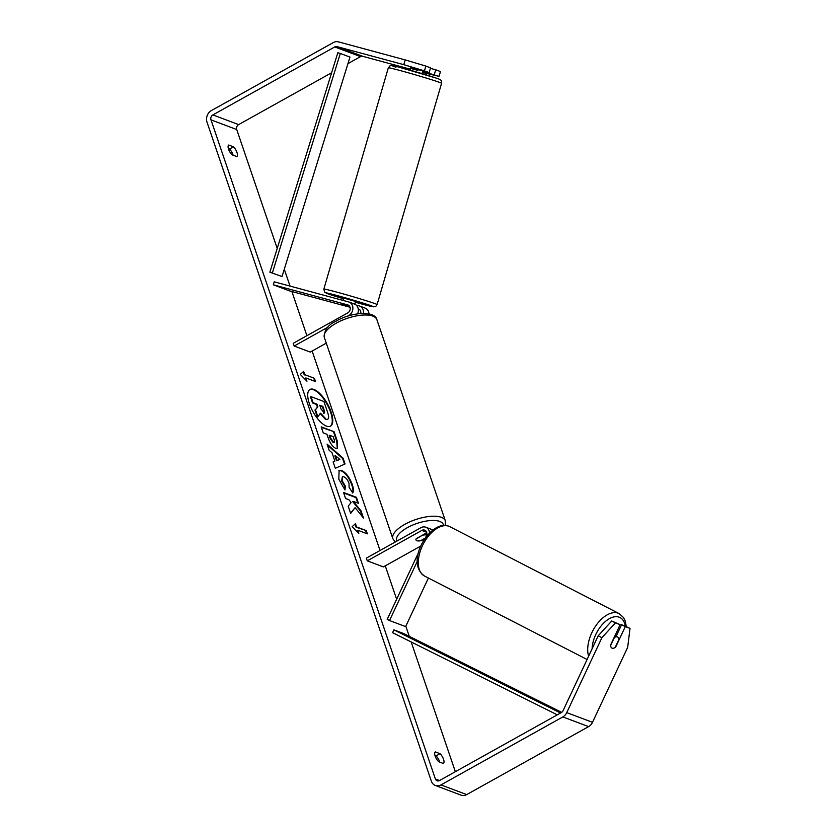 <?xml version="1.0" encoding="UTF-8"?>
<svg xmlns="http://www.w3.org/2000/svg" width="837" height="837" viewBox="0 0 837 837"><rect width="100%" height="100%" fill="white"/><g stroke="black" fill="none" stroke-linecap="round" stroke-linejoin="round"><path stroke-width="1.26" d="M429.527 533.002A7.481 6.236 -69.4 0 0 425.761 527.226A7.481 6.236 -69.4 0 0 420.906 527.697L366.355 558.122L367.286 560.842L383.377 566.9L420.833 546.006M425.405 537.95L426.378 535.879A4.363 3.641 -69.4 0 0 424.662 530.135A4.363 3.641 -69.4 0 0 421.838 530.417L367.286 560.842M417.297 561.345L389.519 620.541L387.207 619.359L418.49 552.692M426.765 532.771L416.292 538.62A6.236 2.417 161.2 0 0 415.979 539.917A6.236 2.417 161.2 0 0 421.45 540.556L424.955 538.599M432.719 530.135A7.481 6.236 -69.4 0 0 431.233 529.287L425.761 527.226M389.519 620.541L405.621 626.599L428.408 578.032M610.633 645.526L614.337 637.627A6.236 3.515 -62.8 0 1 617.403 636.894A6.236 3.515 -62.8 0 1 617.601 636.978A6.236 3.515 -62.8 0 1 618.951 639.374L615.185 647.419A6.236 3.515 -62.8 0 1 612.119 648.152A6.236 3.515 -62.8 0 1 611.931 648.079A6.236 3.421 -62.9 0 1 610.623 644.95L620.144 624.664L615.415 622.885L601.908 637.689L598.204 635.796L611.711 620.991L620.144 624.664M331.096 411.898A21.019 8.255 60.8 0 0 310.004 389.456A21.019 8.255 60.8 0 0 309.387 403.727A21.019 8.255 60.8 0 0 330.479 426.169A21.019 8.255 60.8 0 0 331.096 411.898M330.217 426.295A21.019 8.255 60.8 0 0 330.594 412.181A21.019 8.255 60.8 0 0 309.763 389.603M439.718 762.109A6.236 2.448 60.8 0 0 439.54 761.513A6.236 2.448 60.8 0 0 436.056 755.937L434.989 755.539M443.39 763.49A6.236 2.448 60.8 0 0 443.537 759.285A6.236 2.448 60.8 0 0 440.053 753.708L435.324 751.919A6.236 2.448 60.8 0 0 435.167 756.135A6.236 2.448 60.8 0 0 438.651 761.712L443.39 763.49M228.375 148.63L229.443 149.038A6.236 2.448 -119.2 0 1 232.927 154.615A6.236 2.448 -119.2 0 1 233.115 155.211M236.934 152.376A6.236 2.448 -119.2 0 1 236.787 156.592L232.048 154.803A6.236 2.448 -119.2 0 1 228.564 149.227A6.236 2.448 -119.2 0 1 228.71 145.021L233.45 146.799A6.236 2.448 -119.2 0 1 236.934 152.376M424.422 70.842L403.779 64.669L405.213 59.908L425.866 66.081L424.422 70.842L429.151 72.62L410.726 67.766M355.108 507.661L363.446 517.977L361.019 510.832L353.245 501.373L358.466 503.34L356.416 497.314L343.536 492.47L345.587 498.496L348.924 499.752L351.121 502.503L348.202 506.176L350.672 513.416L355.108 507.661L350.577 513.154M334.873 461.156L332.007 452.733L329.192 450.337L327.079 444.112L343.097 458.174L345.064 463.949L335.313 468.301L333.126 461.878L334.873 461.156L333.147 461.94M331.619 72.746L238.629 124.608A3.735 3.118 -69.4 0 0 236.735 129.547L277.214 248.453M284.287 269.232L290.031 286.087M291.883 291.527L306.907 335.679M312.138 351.038L380.04 550.495M385.261 565.843L396.633 599.25M405.809 626.191L409.262 636.34M411.176 641.948L455.349 771.704M403.779 64.669L336.955 46.621A3.735 3.118 -69.4 0 0 334.769 46.935L212.88 114.91A3.735 3.118 -69.4 0 0 210.987 119.848L435.366 778.965A3.735 3.118 -69.4 0 0 437.05 780.785A3.735 3.118 -69.4 0 0 439.477 780.555L561.365 712.569A3.735 3.118 -69.4 0 0 563.039 710.728L598.204 635.796M358.811 533.472L352.126 526.682L355.474 523.68L356.583 526.944L366.24 530.574L367.349 533.839L357.692 530.208L358.811 533.472M304.752 374.673L303.643 371.408L300.284 374.411L306.97 381.201L305.861 377.937L315.518 381.567L314.409 378.303L304.752 374.673L314.409 378.303M335.804 448.36L335.763 448.35C332.561 446.78 329.956 443.076 327.947 437.249L326.932 434.267L323.249 432.875L321.199 426.849L334.078 431.693L337.248 441.015L337.541 448.412L335.804 448.36M344.99 489.959L338.807 479.235L339.1 470.488L341.684 470.54C345.974 472.612 349.5 477.268 352.283 484.518C353.653 488.818 353.81 491.56 352.743 492.742L349.113 487.427L349.008 483.231C347.7 479.904 345.984 477.749 343.84 476.766L342.343 476.724L342.124 480.647L345.357 486.14L344.99 489.959M405.213 59.908L338.399 41.85A8.726 7.271 -69.4 0 0 333.283 42.582L211.395 110.568A8.726 7.271 -69.4 0 0 206.98 122.087L431.358 781.193A8.726 7.271 -69.4 0 0 435.292 785.451A8.726 7.271 -69.4 0 0 440.963 784.907L562.851 716.922A8.726 7.271 -69.4 0 0 566.743 712.622L601.908 637.689M616.168 636.246L621.588 624.705L625.291 626.61L615.77 646.886A6.236 3.421 -62.9 0 1 615.205 647.367M613.427 648.236A6.236 3.421 -62.9 0 1 611.952 648.089M435.292 785.451L461.051 795.15A8.726 7.271 -69.4 0 0 466.711 794.595L588.599 726.621A8.726 7.271 -69.4 0 0 592.502 722.321L627.666 647.388L630.02 628.388L621.588 624.705M625.291 626.61L630.02 628.388M611.711 620.991L615.415 622.885M434.298 74.566L435.742 69.795L440.461 71.574L439.027 76.345L422.643 71.417M410.308 69.178L362.703 56.309A3.735 3.118 -69.4 0 0 360.517 56.623L347.941 63.643M439.027 76.345L422.35 72.432M429.151 72.62L430.584 67.86L425.866 66.081M435.742 69.795L430.438 68.362M233.45 146.799L229.443 149.038M440.053 753.708L436.056 755.937M326.095 419.191L320.571 413.196L317.84 416.711L315.465 409.732L317.882 406.813L316.982 404.166L313.069 402.691L311.019 396.654L323.919 401.509L327.424 411.814C328.522 415.11 328.868 417.297 328.439 418.395L327.811 419.264L325.593 419.473L320.069 413.478M327.811 419.264L325.593 419.473M315.465 409.732L317.38 407.096L316.48 404.449L312.567 402.974L310.517 396.926L311.019 396.654M314.963 410.015L317.338 416.983L317.84 416.711M355.024 524.088L356.081 527.216L356.583 526.944M356.081 527.216L366.24 530.574M366.669 533.587L365.738 530.857M357.901 532.541L357.692 530.208M313.906 378.586L314.838 381.316M306.06 380.27L305.359 378.209L305.861 377.937M304.25 374.955L303.182 371.816M335.396 455.621L337.039 460.465L339.864 459.429L335.396 455.621L334.894 455.903L336.547 460.748L337.039 460.465M336.547 460.748L339.864 459.429M327.424 445.138L342.595 458.456L343.097 458.174M342.595 458.456L344.551 464.179M333.586 442.271L334.256 442.292L333.586 442.271C334.674 442.616 334.842 441.664 334.089 439.425L333.126 436.6L329.726 435.313L330.699 438.169L333.586 442.271M333.084 442.543L330.197 438.452L329.223 435.596L329.726 435.313M321.377 427.383L334.078 431.693M333.576 431.976L336.746 441.298L337.269 448.527M357.786 503.089L355.913 497.596L343.725 493.003M362.421 516.711L360.517 511.114L352.743 501.656L353.245 501.373M338.859 470.645L341.182 470.812C345.472 472.895 349.008 477.55 351.781 484.801C353.151 489.101 353.308 491.842 352.241 493.024M342.343 476.724L341.622 480.93L344.865 486.423L345.357 486.14M344.865 486.423L344.572 489.467M323.804 413.039C324.798 413.342 324.934 412.442 324.222 410.339L322.873 406.384L319.776 405.223L321.136 409.209L324.4 413.059M323.302 413.311C324.296 413.614 324.432 412.725 323.72 410.622L322.381 406.667L319.964 405.757M349.751 306.583L341.873 304.051L349.311 305.913M363.425 313.404A7.481 6.236 -69.4 0 0 359.743 306.08A7.481 6.236 -69.4 0 0 359.261 305.923L356.185 305.097M359.743 306.08L365.214 308.142A7.481 6.236 110.6 0 1 368.971 313.885M360.747 313.519A4.363 3.641 -69.4 0 0 358.644 308.999A4.363 3.641 -69.4 0 0 358.362 308.905L358.236 308.874M347.69 316.177L348.705 315.601A7.481 6.236 110.6 0 0 352.879 308.455A7.481 6.236 110.6 0 0 349.123 302.084A7.481 6.236 110.6 0 0 348.642 301.927L274.212 281.818L273.312 284.8L347.742 304.909A4.363 3.641 110.6 0 1 348.025 304.992A4.363 3.641 110.6 0 1 350.222 308.717A4.363 3.641 110.6 0 1 347.784 312.881L293.232 343.306L294.153 346.026L310.255 352.084L326.273 343.149M328.031 327.131L294.153 346.026M349.123 302.084L354.595 304.145A7.481 6.236 110.6 0 1 357.577 313.865M273.312 284.8L289.403 290.857L350.023 307.231M358.32 309.481L359.931 309.91M425.29 538.107L420.551 540.754A6.236 2.417 -18.8 0 1 415.979 539.917A6.236 2.417 -18.8 0 1 416.041 539.059L423.103 534.812M423.198 535.073A6.236 2.417 -18.8 0 1 426.682 535.052M418.04 69.617L417.83 70.36L410.653 68.425L410.862 67.703M342.94 300.389L343.62 298.066L354.626 301.174L355.589 301.561L354.804 304.229M343.808 300.619L348.129 301.791M349.039 302.052L350.19 302.481M349.688 306.447L342.835 304.438M349.175 305.986L341.998 304.051M349.322 302.157L350.222 302.398M269.87 272.203L282.027 276.534L269.87 272.203L337.813 52.752L340.314 53.453L349.971 57.094L282.027 276.534M340.314 53.453L272.37 272.904M557.296 714.84L392.584 632.678L393.882 629.853L403.539 633.483L561.679 712.371M560.581 713.009L393.882 629.853M421.838 530.417L426.619 532.217M587.082 659.483L424.453 576.002A27.736 15.641 -62.8 0 1 422.811 544.971A27.736 15.641 -62.8 0 1 448.883 526.264A27.736 15.641 -62.8 0 1 449.783 526.661L619.181 613.626A27.736 15.641 117.2 0 0 618.281 613.218A27.736 15.641 117.2 0 0 595.818 625.773A27.736 15.641 117.2 0 0 588.631 656.198M592.115 648.759A24.618 13.884 -62.8 0 1 601.855 625.04A24.618 13.884 -62.8 0 1 619.244 617.214A24.618 13.884 -62.8 0 1 625.26 626.097M210.987 119.848L236.735 129.547M435.366 778.965L439.519 780.534M566.743 712.622L592.502 722.321M212.88 114.91L238.629 124.608M334.769 46.935L360.517 56.623M336.955 46.621L362.703 56.309M440.963 784.907L466.711 794.595M562.851 716.922L588.599 726.621M358.362 308.905L358.916 309.115M347.742 304.909L348.286 305.107M376.849 319.598A27.736 10.745 161.2 0 0 336.275 323.145A27.736 10.745 161.2 0 0 324.348 337.478C324.076 330.165 328.083 324.683 336.369 321.031C351.498 312.086 374.861 310.517 376.849 319.598L445.347 520.813L445.347 525.448M324.348 337.478L392.846 538.693A27.736 10.745 -18.8 0 1 404.773 524.36A27.736 10.745 -18.8 0 1 445.347 520.813M443.516 525.448A24.618 9.542 161.2 0 0 430.929 520.52A24.618 9.542 161.2 0 0 407.305 527.687A24.618 9.542 161.2 0 0 397 541.026M437.301 81.597A27.736 0.827 -163.8 0 0 407.514 72.568A27.736 0.827 -163.8 0 0 388.326 67.797L390.011 65.83C391.789 65.725 389.048 64.648 397.826 66.824L435.795 77.967C443.746 80.404 440.817 81.273 441.57 83.313A27.736 0.827 -163.8 0 0 437.301 81.597M395.974 67.201A24.618 0.732 16.2 0 1 402.984 68.184A24.618 0.732 16.2 0 1 435.658 77.925M377.1 304.584L375.928 306.237L373.825 306.855L355.39 302.241A24.618 0.732 -163.8 0 0 369.441 305.17A24.618 0.732 -163.8 0 0 336.767 295.44A24.618 0.732 -163.8 0 0 329.757 294.457A24.618 0.732 -163.8 0 0 343.421 298.746L324.61 292.134L323.846 289.068A27.736 0.827 16.2 0 1 343.044 293.839A27.736 0.827 16.2 0 1 372.831 302.868A27.736 0.827 16.2 0 1 377.1 304.584L441.57 83.313M619.181 613.626L623.481 617.497L625.249 621.106L626.275 626.474M449.783 526.661L448.663 526.159C430.888 518.95 404.083 561.815 424.453 576.002M614.996 635.639L617.601 636.978M392.846 538.693L395.221 542.02M323.846 289.068L388.326 67.797M410.036 70.141L410.747 67.703M421.994 73.625L422.79 70.904"/></g></svg>
